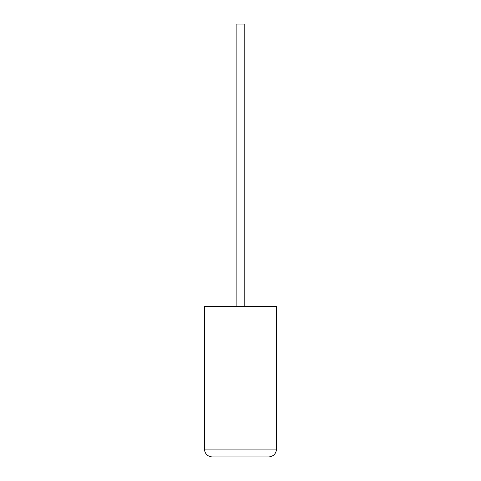 <?xml version="1.0" encoding="UTF-8"?>
<svg xmlns="http://www.w3.org/2000/svg" width="481" height="481" viewBox="0 0 481 481"><rect width="100%" height="100%" fill="white"/><g stroke="black" fill="none" stroke-linecap="round" stroke-linejoin="round"><path stroke-width="0.72" d="M244.775 306.379L244.775 24.05L236.147 24.05L236.147 306.379M268.693 456.95C273.424 456.451 276.04 453.836 276.533 449.11L276.533 306.379L204.383 306.379L204.383 449.11L276.533 449.11C276.04 453.836 273.424 456.451 268.693 456.95L212.229 456.95C207.497 456.451 204.882 453.836 204.383 449.11C204.882 453.836 207.497 456.451 212.229 456.95M276.533 381.8L276.533 371.17M276.617 381.8L276.533 384.343"/></g></svg>
